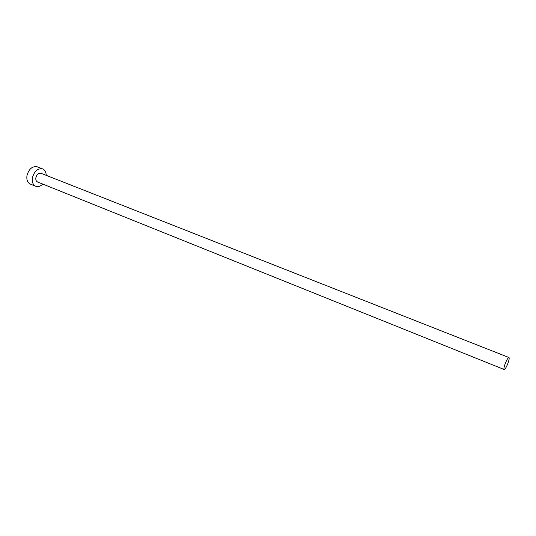 <?xml version="1.0" encoding="UTF-8"?>
<svg xmlns="http://www.w3.org/2000/svg" width="536" height="536" viewBox="0 0 536 536"><rect width="100%" height="100%" fill="white"/><g stroke="black" fill="none" stroke-linecap="round" stroke-linejoin="round"><path stroke-width="0.8" d="M504.812 364.768C503.92 367.555 503.706 369.137 504.175 369.518C505.274 369.177 506.647 366.758 508.302 362.276C509.207 359.488 509.421 357.901 508.952 357.512C507.853 357.84 506.48 360.259 504.812 364.768M508.952 357.512L40.991 173.289C38.552 172.88 36.843 174.347 35.872 177.684C35.584 179.841 36.14 181.269 37.54 181.972L504.175 369.518M46.23 175.346C46.116 172.09 44.924 169.946 42.652 168.92C37.781 168.11 34.371 171.051 32.415 177.738C31.852 182.032 32.964 184.88 35.745 186.287C38.103 187.098 40.441 186.361 42.759 184.069M42.652 168.92L37.212 166.803C32.328 165.979 28.911 168.9 26.974 175.56C26.418 179.835 27.544 182.682 30.338 184.089L35.745 186.287"/></g></svg>
